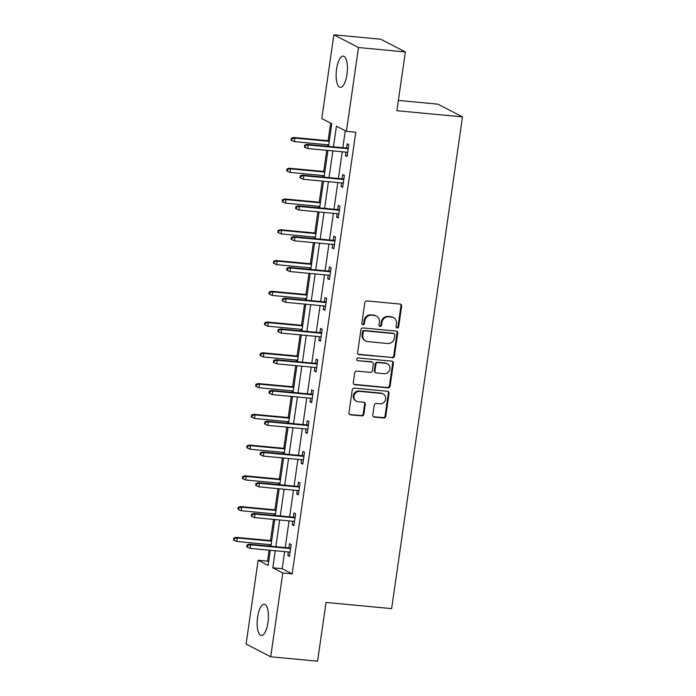 <?xml version="1.0" encoding="UTF-8"?>
<svg xmlns="http://www.w3.org/2000/svg" width="696" height="696" viewBox="0 0 696 696"><rect width="100%" height="100%" fill="white"/><g stroke="black" fill="none" stroke-linecap="round" stroke-linejoin="round"><path stroke-width="1.04" d="M397.172 327.964A1.383 1.279 117.3 0 0 398.66 326.728L401.618 306.17A1.975 1.827 117.3 0 0 400.061 304.056L366.949 300.942A1.975 1.827 117.3 0 0 364.826 302.699L361.859 323.266A1.383 1.279 117.3 0 0 362.955 324.736A1.383 1.279 117.3 0 0 364.434 323.51L364.826 320.847A6.308 5.855 117.3 0 1 371.603 315.21L374.361 315.471A6.308 5.855 117.3 0 1 376.371 316.054A6.308 5.855 117.3 0 1 379.355 322.213L378.972 324.875A1.383 1.279 117.3 0 0 380.068 326.354A1.383 1.279 117.3 0 0 381.547 325.119L381.93 322.457A6.308 5.855 117.3 0 1 388.716 316.819L391.474 317.08A6.308 5.855 117.3 0 1 393.475 317.663A6.308 5.855 117.3 0 1 396.468 323.831L396.085 326.494A1.383 1.279 117.3 0 0 397.172 327.964M396.433 327.607A1.383 1.279 117.3 0 0 397.99 326.389L400.957 305.822A1.975 1.827 117.3 0 0 400.339 304.108M362.216 324.388A1.383 1.279 117.3 0 0 363.773 323.161L364.156 320.499L364.826 320.847M379.32 325.998A1.383 1.279 117.3 0 0 380.886 324.771L381.269 322.118L381.93 322.457M257.598 617.169A15.669 5.472 95.4 0 1 264.262 604.25A15.669 5.472 95.4 0 1 267.986 622.537A15.669 5.472 95.4 0 1 261.322 635.457A15.669 5.472 95.4 0 1 257.598 617.169M336.586 69.043A15.669 5.472 95.4 0 1 343.25 56.124A15.669 5.472 95.4 0 1 346.973 74.411A15.669 5.472 95.4 0 1 340.309 87.331A15.669 5.472 95.4 0 1 336.586 69.043M372.795 414.973A1.975 1.827 117.3 0 0 374.361 417.078L383.653 417.957A1.975 1.827 117.3 0 0 385.767 416.191L389.055 393.353A1.975 1.827 117.3 0 0 387.498 391.248L354.377 388.124A1.975 1.827 117.3 0 0 352.263 389.89L348.974 412.728A1.975 1.827 117.3 0 0 350.532 414.833L361.755 415.895A1.975 1.827 117.3 0 0 363.877 414.129L365.278 404.359A1.975 1.827 117.3 0 0 363.721 402.245L358.153 401.723A5.272 4.898 117.3 0 1 354.194 395.171A5.272 4.898 117.3 0 1 359.649 391.37L381.452 393.423A5.272 4.898 117.3 0 1 385.41 399.983A5.272 4.898 117.3 0 1 379.955 403.776L376.327 403.436A1.975 1.827 117.3 0 0 374.204 405.194L372.795 414.973M328.521 146.377L331.775 123.757L321.796 118.598L333.871 34.8L380.729 39.22L405.359 51.948L396.894 110.707L462.492 116.884L391.63 608.626L326.032 602.44L317.567 661.2L270.709 656.78L246.071 644.052L258.146 560.254L268.134 565.413L270.318 550.292M405.359 51.948L358.501 47.528L346.425 131.326L336.438 126.167L333.462 146.847M284.629 551.641L282.167 568.71L292.155 573.869L355.795 132.214L346.425 131.326M292.155 573.869L282.785 572.991L270.709 656.78M392.318 357.77A1.975 1.827 117.3 0 0 394.441 356.004L397.729 333.166A1.975 1.827 117.3 0 0 396.172 331.061L363.051 327.938A1.975 1.827 117.3 0 0 360.937 329.695L357.648 352.533A1.975 1.827 117.3 0 0 359.206 354.647L391.657 357.422A1.975 1.827 117.3 0 0 393.771 355.656L397.068 332.827A1.975 1.827 117.3 0 0 396.442 331.105M393.397 363.26L390.108 386.097A1.975 1.827 117.3 0 1 387.985 387.863L354.873 384.74A1.975 1.827 117.3 0 1 353.307 382.635L354.716 372.856A1.975 1.827 117.3 0 1 356.839 371.099L370.263 372.36A1.975 1.827 117.3 0 0 372.386 370.603L373.317 364.112A1.975 1.827 117.3 0 0 371.76 362.007L357.779 360.693A1.383 1.279 117.3 0 1 356.735 358.971A1.383 1.279 117.3 0 1 358.162 357.979L391.831 361.154A1.975 1.827 117.3 0 1 393.397 363.26L392.727 362.921L389.438 385.758L390.108 386.097M462.492 116.884L437.862 104.156L398.373 100.433M345.277 130.735L342.832 147.726M342.249 151.78L338.395 178.489M337.812 182.535L333.967 209.244M333.384 213.298L329.53 240.007M328.947 244.052L325.102 270.761M324.519 274.816L320.665 301.525M320.082 305.57L316.236 332.279M315.653 336.325L311.808 363.042M311.216 367.088L307.371 393.797M306.788 397.842L302.943 424.551M302.36 428.606L298.506 455.315M297.923 459.36L294.077 486.069M293.495 490.123L289.64 516.832M289.058 520.878L285.212 547.587M345.955 152.128L345.442 155.669L347.104 156.53L348.809 144.698L347.147 143.846L346.538 148.083M341.519 182.883L341.005 186.432L342.676 187.294L344.381 175.462L342.71 174.6L342.101 178.837M337.09 213.646L336.577 217.187L338.239 218.048L339.944 206.216L338.282 205.355L337.673 209.592M332.653 244.4L332.149 247.95L333.81 248.811L335.515 236.979L333.854 236.118L333.236 240.355M328.225 275.164L327.712 278.704L329.373 279.566L331.079 267.734L329.417 266.873L328.808 271.109M323.788 305.918L323.283 309.468L324.945 310.32L326.65 298.497L324.988 297.636L324.371 301.873M319.36 336.681L318.846 340.222L320.508 341.084L322.213 329.251L320.551 328.39L319.942 332.627M314.923 367.436L314.418 370.977L316.08 371.838L317.785 360.006L316.123 359.153L315.505 363.39M310.494 398.199L309.981 401.74L311.651 402.601L313.348 390.769L311.686 389.908L311.077 394.145M306.057 428.954L305.553 432.494L307.214 433.356L308.92 421.524L307.258 420.662L306.649 424.908M301.629 459.708L301.116 463.258L302.786 464.119L304.491 452.287L302.821 451.426L302.212 455.663M297.201 490.471L296.687 494.012L298.349 494.873L300.054 483.041L298.393 482.18L297.784 486.417M292.764 521.226L292.25 524.775L293.921 525.628L295.626 513.805L293.956 512.943L293.347 517.18M288.335 551.989L287.822 555.53L289.484 556.391L291.189 544.559L289.527 543.698L288.918 547.935M330.635 123.166L328.103 140.714M327.52 144.768L327.303 146.264M326.72 150.319L323.675 171.477M323.092 175.523L322.874 177.028M322.291 181.073L319.238 202.231M318.655 206.277L318.437 207.782M317.855 211.836L314.81 232.986M314.227 237.04L314.009 238.545M313.426 242.591L310.373 263.749M309.79 267.795L309.572 269.3M308.989 273.345L305.944 294.504M305.361 298.558L305.144 300.054M304.561 304.108L301.507 325.267M300.924 329.312L300.707 330.817M300.124 334.863L297.079 356.021M296.496 360.076L296.279 361.572M295.696 365.626L292.642 386.785M292.059 390.83L291.841 392.335M291.259 396.381L288.214 417.539M287.631 421.585L287.413 423.09M286.83 427.144L283.777 448.302M283.194 452.348L282.976 453.853M282.393 457.898L279.348 479.057M278.765 483.102L278.548 484.607M277.965 488.653L274.911 509.811M274.328 513.865L274.12 515.371M273.528 519.416L270.483 540.575M269.9 544.62L269.683 546.125M269.1 550.171L267.516 561.141L268.665 561.733M333.871 34.8L358.501 47.528M267.516 561.141L258.146 560.254M270.901 546.238L274.746 519.529M275.329 515.484L279.183 488.775M279.766 484.72L283.611 458.012M284.194 453.966L288.04 427.257M288.631 423.203L292.477 396.494M293.06 392.448L296.905 365.739M297.488 361.694L301.342 334.976M301.925 330.931L305.77 304.222M306.353 300.176L310.207 273.467M310.79 269.413L314.635 242.704M315.218 238.658L319.072 211.949M319.655 207.895L323.501 181.186M324.084 177.141L327.938 150.432M275.251 550.753L272.797 567.823L282.785 572.991M332.879 150.893L329.025 177.602M328.442 181.656L324.597 208.365M324.014 212.411L320.16 239.12M319.577 243.174L315.732 269.883M315.149 273.928L311.295 300.637M310.712 304.691L306.866 331.4M306.284 335.446L302.429 362.155M301.846 366.2L298.001 392.909M297.418 396.964L293.564 423.673M292.981 427.718L289.136 454.427M288.553 458.481L284.699 485.19M284.116 489.236L280.27 515.945M279.688 519.999L275.842 546.708M282.167 568.71L272.797 567.823M345.442 155.669L347.208 155.834M341.005 186.432L342.771 186.598M336.577 217.187L338.343 217.352M332.149 247.95L333.906 248.115M327.712 278.704L329.478 278.87M323.283 309.468L325.041 309.633M318.846 340.222L320.612 340.387M314.418 370.977L316.184 371.151M309.981 401.74L311.747 401.905M305.553 432.494L307.319 432.66M301.116 463.258L302.882 463.423M296.687 494.012L298.454 494.177M292.25 524.775L294.017 524.941M287.822 555.53L289.588 555.695M393.475 317.663L392.814 317.324A6.308 5.855 117.3 0 0 390.804 316.732L391.474 317.08M381.269 322.118A6.308 5.855 117.3 0 1 388.046 316.48L390.804 316.732M376.371 316.054L375.701 315.714A6.308 5.855 117.3 0 0 373.7 315.123L374.361 315.471M364.156 320.499A6.308 5.855 117.3 0 1 370.933 314.862L373.7 315.123M358.266 354.255A1.975 1.827 117.3 0 0 358.536 354.299L391.657 357.422M394.85 335.054A1.383 1.279 117.3 0 0 393.753 333.575L364.687 330.835A1.383 1.279 117.3 0 0 363.208 332.07L362.799 334.88A6.308 5.855 117.3 0 0 365.791 341.04A6.308 5.855 117.3 0 0 367.793 341.623L387.663 343.493A6.308 5.855 117.3 0 0 394.441 337.856L394.85 335.054M394.197 333.706L393.527 333.358A1.383 1.279 117.3 0 0 393.092 333.236L393.753 333.575M365.791 341.04L365.122 340.692A6.308 5.855 117.3 0 1 362.137 334.532L362.538 331.722A1.383 1.279 117.3 0 1 364.025 330.496L393.092 333.236M353.925 384.349A1.975 1.827 117.3 0 0 354.203 384.392L387.315 387.515A1.975 1.827 117.3 0 0 389.438 385.758M372.386 362.19L371.716 361.85A1.975 1.827 117.3 0 0 371.09 361.659L357.779 360.693M384.201 373.674A5.272 4.898 117.3 0 0 387.368 363.808A5.272 4.898 117.3 0 0 385.697 363.321L378.015 362.599A1.975 1.827 117.3 0 0 375.892 364.356L374.961 370.846A1.975 1.827 117.3 0 0 376.519 372.952L384.201 373.674M387.368 363.808L386.706 363.469A5.272 4.898 117.3 0 0 385.027 362.973L385.697 363.321M375.892 372.769L375.231 372.421A1.975 1.827 117.3 0 1 374.291 370.498L375.231 364.017A1.975 1.827 117.3 0 1 377.345 362.251L385.027 362.973M392.727 362.921A1.975 1.827 117.3 0 0 392.109 361.198M383.122 393.91L382.461 393.571A5.272 4.898 117.3 0 0 380.782 393.083L381.452 393.423M356.483 401.235L355.813 400.887A5.272 4.898 117.3 0 1 358.979 391.022L380.782 393.083M349.592 414.442A1.975 1.827 117.3 0 0 349.87 414.494L361.094 415.547A1.975 1.827 117.3 0 0 363.208 413.789L364.617 404.011A1.975 1.827 117.3 0 0 363.999 402.297M373.421 416.686A1.975 1.827 117.3 0 0 373.691 416.739L382.983 417.609A1.975 1.827 117.3 0 0 385.106 415.851L388.394 393.014A1.975 1.827 117.3 0 0 387.768 391.3M291.406 138.165L291.128 140.14L291.789 140.488L292.076 138.513L291.406 138.165L293.695 137.469L294.895 138.095L294.382 141.645L328.738 144.881M292.076 138.513L294.895 138.095L329.243 141.331M293.695 137.469L329.321 140.827M294.382 141.645L291.789 140.488M348.305 148.248L307.006 144.35L308.206 144.977L348.226 148.744M305.387 145.394L304.726 145.046L304.439 147.021L305.109 147.369L305.387 145.394L308.206 144.977L307.693 148.526L347.713 152.294M307.006 144.35L304.726 145.046M305.109 147.369L307.693 148.526M286.978 168.928L286.691 170.903L287.361 171.242L287.639 169.267L286.978 168.928L289.258 168.232L290.458 168.85L289.945 172.399L324.301 175.636M287.639 169.267L290.458 168.85L324.815 172.086M289.258 168.232L324.884 171.59M289.945 172.399L287.361 171.242M282.541 199.682L282.263 201.657L282.924 202.005L283.211 200.03L282.541 199.682L284.829 198.986L286.03 199.604L285.517 203.154L319.873 206.399M283.211 200.03L286.03 199.604L320.377 202.849M284.829 198.986L320.456 202.345M285.517 203.154L282.924 202.005M343.868 179.002L302.577 175.114L303.778 175.731L343.798 179.507M300.959 176.149L300.289 175.81L300.011 177.784L300.672 178.124L300.959 176.149L303.778 175.731L303.265 179.281L343.285 183.057M302.577 175.114L300.289 175.81M300.672 178.124L303.265 179.281M339.439 209.766L298.14 205.868L299.341 206.486L339.361 210.262M296.522 206.912L295.861 206.564L295.574 208.539L296.244 208.887L296.522 206.912L299.341 206.486L298.828 210.035L338.856 213.811M298.14 205.868L295.861 206.564M296.244 208.887L298.828 210.035M278.113 230.446L277.826 232.412L278.496 232.76L278.783 230.785L278.113 230.446L280.401 229.75L281.593 230.367L281.08 233.917L315.436 237.153M278.783 230.785L281.593 230.367L315.949 233.604M280.401 229.75L316.019 233.108M281.08 233.917L278.496 232.76M273.685 261.2L273.397 263.175L274.059 263.514L274.346 261.548L273.685 261.2L275.964 260.504L277.165 261.122L276.651 264.671L311.008 267.908M274.346 261.548L277.165 261.122L311.521 264.367M275.964 260.504L311.59 263.862M276.651 264.671L274.059 263.514M269.248 291.963L268.96 293.93L269.63 294.277L269.918 292.303L269.248 291.963L271.536 291.267L272.728 291.885L272.223 295.435L306.571 298.671M269.918 292.303L272.728 291.885L307.084 295.121M271.536 291.267L307.154 294.625M272.223 295.435L269.63 294.277M335.002 240.52L293.712 236.631L294.913 237.249L334.933 241.016M292.094 237.667L291.424 237.327L291.145 239.293L291.807 239.641L292.094 237.667L294.913 237.249L294.399 240.799L334.419 244.566M293.712 236.631L291.424 237.327M291.807 239.641L294.399 240.799M330.574 271.275L289.284 267.386L290.476 268.004L330.496 271.779M287.665 268.43L286.996 268.082L286.709 270.057L287.378 270.396L287.665 268.43L290.476 268.004L289.971 271.553L329.991 275.329M289.284 267.386L286.996 268.082M287.378 270.396L289.971 271.553M326.137 302.038L284.847 298.149L286.047 298.767L326.067 302.534M283.228 299.184L282.567 298.845L282.28 300.811L282.941 301.159L283.228 299.184L286.047 298.767L285.534 302.316L325.554 306.083M284.847 298.149L282.567 298.845M282.941 301.159L285.534 302.316M264.819 322.718L264.532 324.693L265.193 325.032L265.481 323.066L264.819 322.718L267.099 322.022L268.299 322.639L267.786 326.189L302.142 329.425M265.481 323.066L268.299 322.639L302.656 325.876M267.099 322.022L302.725 325.38M267.786 326.189L265.193 325.032M321.709 332.792L280.418 328.904L281.61 329.521L321.63 333.297M278.8 329.947L278.13 329.6L277.843 331.574L278.513 331.914L278.8 329.947L281.61 329.521L281.106 333.071L321.126 336.847M280.418 328.904L278.13 329.6M278.513 331.914L281.106 333.071M260.382 353.481L260.095 355.447L260.765 355.795L261.052 353.82L260.382 353.481L262.67 352.776L263.862 353.403L263.358 356.952L297.705 360.189M261.052 353.82L263.862 353.403L298.219 356.639M262.67 352.776L298.288 356.135M263.358 356.952L260.765 355.795M317.272 363.556L275.981 359.667L277.182 360.284L317.202 364.051M274.363 360.702L273.702 360.363L273.415 362.329L274.076 362.677L274.363 360.702L277.182 360.284L276.669 363.834L316.689 367.601M275.981 359.667L273.702 360.363M274.076 362.677L276.669 363.834M255.954 384.236L255.667 386.21L256.337 386.55L256.615 384.584L255.954 384.236L258.233 383.54L259.434 384.157L258.921 387.707L293.277 390.943M256.615 384.584L259.434 384.157L293.79 387.394M258.233 383.54L293.86 386.898M258.921 387.707L256.337 386.55M312.843 394.31L271.553 390.421L272.745 391.039L312.774 394.815M269.935 391.465L269.265 391.117L268.978 393.092L269.648 393.431L269.935 391.465L272.745 391.039L272.24 394.589L312.26 398.364M271.553 390.421L269.265 391.117M269.648 393.431L272.24 394.589M251.517 414.99L251.239 416.965L251.9 417.313L252.187 415.338L251.517 414.99L253.805 414.294L254.997 414.92L254.492 418.461L288.84 421.706M252.187 415.338L254.997 414.92L289.353 418.157M253.805 414.294L289.432 417.652M254.492 418.461L251.9 417.313M308.406 425.073L267.116 421.176L268.317 421.802L308.337 425.569M265.498 422.22L264.837 421.872L264.55 423.847L265.22 424.195L265.498 422.22L268.317 421.802L267.803 425.352L307.823 429.119M267.116 421.176L264.837 421.872M265.22 424.195L267.803 425.352M247.089 445.753L246.802 447.728L247.471 448.067L247.75 446.092L247.089 445.753L249.368 445.057L250.569 445.675L250.055 449.225L284.412 452.461M247.75 446.092L250.569 445.675L284.925 448.911M249.368 445.057L284.995 448.415M250.055 449.225L247.471 448.067M303.978 455.828L262.688 451.939L263.888 452.557L303.908 456.332M261.07 452.974L260.4 452.635L260.121 454.61L260.782 454.949L261.07 452.974L263.888 452.557L263.375 456.106L303.395 459.882M262.688 451.939L260.4 452.635M260.782 454.949L263.375 456.106M242.652 476.508L242.373 478.483L243.035 478.831L243.322 476.856L242.652 476.508L244.94 475.812L246.14 476.429L245.627 479.979L279.983 483.224M243.322 476.856L246.14 476.429L280.488 479.675M244.94 475.812L280.566 479.17M245.627 479.979L243.035 478.831M299.541 486.591L258.251 482.693L259.451 483.311L299.471 487.087M256.633 483.737L255.971 483.389L255.684 485.364L256.354 485.712L256.633 483.737L259.451 483.311L258.938 486.861L298.958 490.637M258.251 482.693L255.971 483.389M256.354 485.712L258.938 486.861M238.223 507.271L237.936 509.237L238.606 509.585L238.885 507.61L238.223 507.271L240.503 506.575L241.703 507.193L241.19 510.742L275.546 513.979M238.885 507.61L241.703 507.193L276.06 510.429M240.503 506.575L276.129 509.933M241.19 510.742L238.606 509.585M295.113 517.346L253.822 513.457L255.023 514.074L295.043 517.841M252.204 514.492L251.534 514.153L251.256 516.119L251.917 516.467L252.204 514.492L255.023 514.074L254.51 517.624L294.53 521.391M253.822 513.457L251.534 514.153M251.917 516.467L254.51 517.624M233.786 538.025L233.508 540L234.169 540.34L234.456 538.373L233.786 538.025L236.075 537.329L237.275 537.947L236.762 541.497L271.118 544.733M234.456 538.373L237.275 537.947L271.623 541.183M236.075 537.329L271.701 540.688M236.762 541.497L234.169 540.34M290.676 548.1L249.385 544.211L250.586 544.829L290.606 548.605M247.767 545.255L247.106 544.907L246.819 546.882L247.489 547.221L247.767 545.255L250.586 544.829L250.073 548.378L290.093 552.154M249.385 544.211L247.106 544.907M247.489 547.221L250.073 548.378M397.99 326.389L398.66 326.728M363.773 323.161L364.434 323.51M380.886 324.771L381.547 325.119M388.046 316.48L388.716 316.819M370.933 314.862L371.603 315.21M400.957 305.822L401.618 306.17M358.536 354.299L359.206 354.647M397.068 332.827L397.729 333.166M393.771 355.656L394.441 356.004M364.025 330.496L364.687 330.835M362.538 331.722L363.208 332.07M362.137 334.532L362.799 334.88M387.315 387.515L387.985 387.863M354.203 384.392L354.873 384.74M371.09 361.659L371.76 362.007M377.345 362.251L378.015 362.599M375.231 364.017L375.892 364.356M374.291 370.498L374.961 370.846M358.979 391.022L359.649 391.37M364.617 404.011L365.278 404.359M363.208 413.789L363.877 414.129M361.094 415.547L361.755 415.895M349.87 414.494L350.532 414.833M388.394 393.014L389.055 393.353M385.106 415.851L385.767 416.191M382.983 417.609L383.653 417.957M373.691 416.739L374.361 417.078"/></g></svg>
